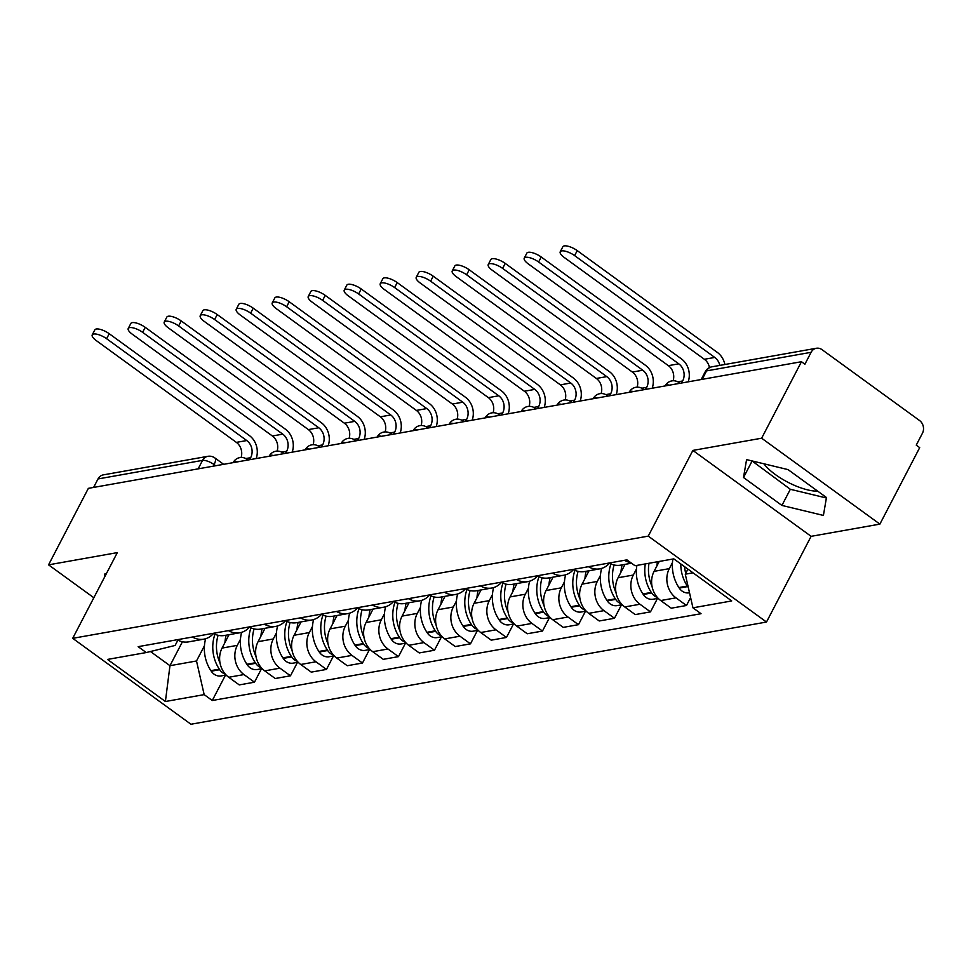 <?xml version="1.0" encoding="UTF-8"?>
<svg xmlns="http://www.w3.org/2000/svg" width="971" height="971" viewBox="0 0 971 971"><rect width="100%" height="100%" fill="white"/><g stroke="black" fill="none" stroke-linecap="round" stroke-linejoin="round"><path stroke-width="1.46" d="M817.716 491.156A35.927 12.186 27.5 0 1 763.922 463.786M879.884 524.122L761.64 438.212L801.451 361.722L88.361 488.352L48.55 564.843L117.321 552.62L72.704 638.335L190.947 724.245L766.495 622.035L811.113 536.332L879.884 524.122L919.695 447.643L916.248 445.131L922.45 433.224A9.212 7.926 79.9 0 0 919.561 420.528L822 349.645A9.212 7.926 79.9 0 0 816.38 348.261A9.212 7.926 79.9 0 0 811.101 352.315L706.56 370.886A9.212 3.119 -152.5 0 0 705.286 371.638L701.171 379.527M761.64 438.212L692.869 450.423L648.252 536.126L72.704 638.335M801.451 361.722L804.898 364.234L811.101 352.315M48.55 564.843L93.835 597.735M93.604 487.43L98.01 478.946A9.212 7.926 -100.1 0 1 103.302 474.88L207.843 456.321A9.212 7.926 79.9 0 0 202.551 460.375L98.01 478.946M229.047 634.682L222.08 648.07A21.192 18.243 79.9 0 0 228.731 677.273L239.242 684.907L254.475 682.2L243.964 674.566A21.192 18.243 -100.1 0 1 237.3 645.363L240.456 639.319M177.208 639.719A21.192 18.243 79.9 0 0 188.544 641.88L203.776 639.173A21.192 18.243 -100.1 0 1 192.44 637.012M261.466 668.764L254.475 682.2M213.474 633.48A21.192 18.243 -100.1 0 1 203.776 639.173M265.047 628.286L258.08 641.673A21.192 18.243 79.9 0 0 264.731 670.876L275.242 678.511L290.475 675.804L279.964 668.169A21.192 18.243 -100.1 0 1 273.3 638.967L276.456 632.922M213.207 633.323A21.192 18.243 79.9 0 0 224.544 635.483L239.776 632.776A21.192 18.243 -100.1 0 1 228.44 630.628M297.466 662.38L290.475 675.804M249.486 627.096A21.192 18.243 -100.1 0 1 239.776 632.776M301.046 621.901L294.079 635.277A21.192 18.243 79.9 0 0 300.731 664.48L311.242 672.126L326.474 669.42L315.963 661.773A21.192 18.243 -100.1 0 1 309.312 632.57L312.456 626.526M249.207 626.938A21.192 18.243 79.9 0 0 260.544 629.087L275.776 626.38A21.192 18.243 -100.1 0 1 264.44 624.232M333.466 655.983L326.474 669.42M285.486 620.7A21.192 18.243 -100.1 0 1 275.776 626.38M337.046 615.505L330.079 628.892A21.192 18.243 79.9 0 0 336.731 658.083L347.242 665.73L362.474 663.023L351.963 655.389A21.192 18.243 -100.1 0 1 345.312 626.186L348.455 620.129M285.207 620.542A21.192 18.243 79.9 0 0 296.543 622.69L311.776 619.996A21.192 18.243 -100.1 0 1 300.44 617.835M369.466 649.587L362.474 663.023M321.486 614.303A21.192 18.243 -100.1 0 1 311.776 619.996M373.046 609.108L366.079 622.496A21.192 18.243 79.9 0 0 372.73 651.699L383.242 659.333L398.474 656.627L387.963 648.992A21.192 18.243 -100.1 0 1 381.312 619.789L384.455 613.745M321.207 614.145A21.192 18.243 79.9 0 0 332.543 616.306L347.776 613.599A21.192 18.243 -100.1 0 1 336.439 611.451M405.465 643.203L398.474 656.627M357.486 607.907A21.192 18.243 -100.1 0 1 347.776 613.599M409.046 602.724L402.079 616.1A21.192 18.243 79.9 0 0 408.73 645.302L419.241 652.937L434.474 650.242L423.963 642.596A21.192 18.243 -100.1 0 1 417.312 613.393L420.455 607.348M357.207 607.761A21.192 18.243 79.9 0 0 368.543 609.909L383.776 607.203A21.192 18.243 -100.1 0 1 372.439 605.054M441.465 636.806L434.474 650.242M393.486 601.522A21.192 18.243 -100.1 0 1 383.776 607.203M445.046 596.328L438.079 609.703A21.192 18.243 79.9 0 0 444.73 638.906L455.241 646.552L470.474 643.846L459.963 636.211A21.192 18.243 -100.1 0 1 453.311 607.009L456.455 600.952M393.206 601.365A21.192 18.243 79.9 0 0 404.555 603.513L419.775 600.818A21.192 18.243 -100.1 0 1 408.439 598.658M477.465 630.41L470.474 643.846M429.485 595.126A21.192 18.243 -100.1 0 1 419.775 600.818M481.046 589.931L474.079 603.319A21.192 18.243 79.9 0 0 480.73 632.522L491.241 640.156L506.474 637.449L495.963 629.815A21.192 18.243 -100.1 0 1 489.311 600.612L492.455 594.568M429.206 594.968A21.192 18.243 79.9 0 0 440.555 597.129L455.775 594.422A21.192 18.243 -100.1 0 1 444.439 592.261M513.465 624.025L506.474 637.449M465.485 588.729A21.192 18.243 -100.1 0 1 455.775 594.422M517.045 583.535L510.078 596.922A21.192 18.243 79.9 0 0 516.73 626.125L527.253 633.76L542.473 631.065L531.962 623.418A21.192 18.243 -100.1 0 1 525.311 594.216L528.455 588.171M465.218 588.584A21.192 18.243 79.9 0 0 476.555 590.732L491.775 588.025A21.192 18.243 -100.1 0 1 480.439 585.877M549.477 617.629L542.473 631.065M501.485 582.345A21.192 18.243 -100.1 0 1 491.775 588.025M553.045 577.15L546.078 590.526A21.192 18.243 79.9 0 0 552.73 619.729L563.253 627.375L578.473 624.669L567.962 617.022A21.192 18.243 -100.1 0 1 561.311 587.831L564.454 581.775M501.218 582.187A21.192 18.243 79.9 0 0 512.554 584.336L527.787 581.629A21.192 18.243 -100.1 0 1 516.438 579.481M585.477 611.232L578.473 624.669M537.485 575.949A21.192 18.243 -100.1 0 1 527.787 581.629M589.045 570.754L582.078 584.141A21.192 18.243 79.9 0 0 588.729 613.344L599.253 620.979L614.473 618.272L603.962 610.638A21.192 18.243 -100.1 0 1 597.311 581.435L600.454 575.378M537.218 575.791A21.192 18.243 79.9 0 0 548.554 577.951L563.787 575.245A21.192 18.243 -100.1 0 1 552.438 573.084M621.476 604.836L614.473 618.272M573.485 569.552A21.192 18.243 -100.1 0 1 563.787 575.245M625.045 564.357L618.078 577.745A21.192 18.243 79.9 0 0 624.729 606.948L635.252 614.582L650.485 611.876L639.962 604.241A21.192 18.243 -100.1 0 1 633.31 575.038L636.454 568.994M573.218 569.394A21.192 18.243 79.9 0 0 584.554 571.555L599.787 568.848A21.192 18.243 -100.1 0 1 588.45 566.7M657.476 598.452L650.485 611.876M609.485 563.156A21.192 18.243 -100.1 0 1 599.787 568.848M659.236 561.444L654.078 571.349A21.192 18.243 79.9 0 0 660.729 600.551L671.252 608.198L686.485 605.491L675.962 597.845A21.192 18.243 -100.1 0 1 669.31 568.642L672.454 562.597M609.218 563.01A21.192 18.243 79.9 0 0 620.554 565.158L631.538 563.204M690.612 597.566L686.485 605.491M630.567 562.512A21.192 18.243 -100.1 0 1 624.45 560.303M182.427 641.758L169.961 665.693L196.506 660.984L204.456 645.703M177.911 640.107L175.132 645.448L146.257 652.548L107.49 659.43L165.398 701.511L169.961 665.693L150.444 651.517M196.506 660.984L204.165 694.629L212.273 700.516L701.05 613.708L692.942 607.822L731.721 600.94L673.801 558.859L635.034 565.741L626.926 559.866L138.149 646.662L146.257 652.548M204.165 694.629L165.398 701.511M766.495 622.035L648.252 536.126M106.276 573.837L105.026 573.533L104.334 577.563M811.113 536.332L692.869 450.423M788.051 469.612L746.578 459.611L743.507 477.514L781.922 505.43L823.408 515.431L826.467 497.516L788.051 469.612M687.917 569.115L685.283 574.177L693.003 572.817M225.466 675.161L212.273 700.516M692.942 607.822L685.283 574.177M751.991 460.909L790.333 489.287L826.382 497.977M790.333 489.287L781.922 505.43M751.918 461.371L743.507 477.514M106.616 338.721A10.365 3.52 -152.5 0 0 92.233 334.861A10.365 3.52 -152.5 0 0 96.238 340.566L236.378 442.388L246.755 440.543L106.616 338.721L109.225 333.721L249.353 435.542A18.425 15.864 -100.1 0 1 256.174 458.555M92.233 334.861L94.842 329.861A10.365 3.52 27.5 0 1 109.225 333.721M214.967 634.233A35.005 30.137 79.9 0 0 219.312 669.153L219.677 669.699A11.628 10.013 79.9 0 0 225.308 674.117M226.158 675.039L221.17 675.925A11.628 10.013 -100.1 0 1 211.253 671.192L210.889 670.658A35.005 30.137 -100.1 0 1 205.621 638.724M249.608 459.72L250.664 457.681A12.441 10.705 79.9 0 0 246.755 440.543M220.041 663.12A35.005 30.137 -100.1 0 1 218.099 635.301M224.956 642.523A35.005 30.137 -100.1 0 1 226.122 635.204M241.124 457.475A12.441 10.705 79.9 0 0 236.378 442.388M142.616 332.325A10.365 3.52 -152.5 0 0 128.233 328.465A10.365 3.52 -152.5 0 0 132.238 334.17L272.378 435.991L282.755 434.146L142.616 332.325L145.225 327.336L285.365 429.158A18.425 15.864 -100.1 0 1 292.174 452.158M128.233 328.465L130.842 323.464A10.365 3.52 27.5 0 1 145.225 327.336M250.979 627.849A35.005 30.137 79.9 0 0 255.312 662.768L255.676 663.302A11.628 10.013 79.9 0 0 261.308 667.732M262.158 668.643L257.169 669.529A11.628 10.013 -100.1 0 1 247.253 664.795L246.889 664.261A35.005 30.137 -100.1 0 1 241.621 632.339M285.608 453.323L286.663 451.284A12.441 10.705 79.9 0 0 282.755 434.146M256.041 656.724A35.005 30.137 -100.1 0 1 254.099 628.905M260.956 636.126A35.005 30.137 -100.1 0 1 262.121 628.807M277.123 451.09A12.441 10.705 79.9 0 0 272.378 435.991M178.628 325.94A10.365 3.52 -152.5 0 0 164.233 322.069A10.365 3.52 -152.5 0 0 168.238 327.785L308.377 429.595L318.755 427.762L178.628 325.94L181.225 320.94L321.365 422.761A18.425 15.864 -100.1 0 1 328.174 445.774M164.233 322.069L166.842 317.08A10.365 3.52 27.5 0 1 181.225 320.94M286.979 621.452A35.005 30.137 79.9 0 0 291.312 656.372L291.676 656.906A11.628 10.013 79.9 0 0 297.308 661.336M298.158 662.258L293.169 663.144A11.628 10.013 -100.1 0 1 283.253 658.399L282.901 657.865A35.005 30.137 -100.1 0 1 277.621 625.943M321.607 446.939L322.663 444.9A12.441 10.705 79.9 0 0 318.755 427.762M292.04 650.327A35.005 30.137 -100.1 0 1 290.098 622.508M296.956 629.73A35.005 30.137 -100.1 0 1 298.121 622.411M313.123 444.694A12.441 10.705 79.9 0 0 308.377 429.595M214.627 319.544A10.365 3.52 -152.5 0 0 200.232 315.684A10.365 3.52 -152.5 0 0 204.238 321.389L344.377 423.21L354.755 421.365L214.627 319.544L217.225 314.543L357.364 416.365A18.425 15.864 -100.1 0 1 364.174 439.378M200.232 315.684L202.842 310.684A10.365 3.52 27.5 0 1 217.225 314.543M322.979 615.056A35.005 30.137 79.9 0 0 327.324 649.975L327.676 650.509A11.628 10.013 79.9 0 0 333.308 654.94M334.158 655.862L329.169 656.748A11.628 10.013 -100.1 0 1 319.253 652.014L318.901 651.468A35.005 30.137 -100.1 0 1 313.621 619.547M357.607 440.543L358.663 438.504A12.441 10.705 79.9 0 0 354.755 421.365M328.04 643.931A35.005 30.137 -100.1 0 1 326.098 616.112M332.968 623.346A35.005 30.137 -100.1 0 1 334.121 616.027M349.123 438.297A12.441 10.705 79.9 0 0 344.377 423.21M250.627 313.148A10.365 3.52 -152.5 0 0 236.232 309.288A10.365 3.52 -152.5 0 0 240.238 314.992L380.377 416.814L390.755 414.969L250.627 313.148L253.225 308.159L393.364 409.968A18.425 15.864 -100.1 0 1 400.173 432.981M236.232 309.288L238.842 304.287A10.365 3.52 27.5 0 1 253.225 308.159M358.979 608.671A35.005 30.137 79.9 0 0 363.324 643.579L363.676 644.125A11.628 10.013 79.9 0 0 369.308 648.543M370.157 649.465L365.169 650.352A11.628 10.013 -100.1 0 1 355.252 645.618L354.901 645.084A35.005 30.137 -100.1 0 1 349.621 613.15M393.607 434.146L394.663 432.107A12.441 10.705 79.9 0 0 390.755 414.969M364.04 637.546A35.005 30.137 -100.1 0 1 362.098 609.727M368.968 616.949A35.005 30.137 -100.1 0 1 370.133 609.63M385.123 431.913A12.441 10.705 79.9 0 0 380.377 416.814M286.627 306.763A10.365 3.52 -152.5 0 0 272.244 302.891A10.365 3.52 -152.5 0 0 276.237 308.608L416.377 410.417L426.755 408.573L286.627 306.763L289.224 301.763L429.364 403.584A18.425 15.864 -100.1 0 1 436.185 426.585M272.244 302.891L274.842 297.903A10.365 3.52 27.5 0 1 289.224 301.763M394.979 602.275A35.005 30.137 79.9 0 0 399.324 637.194L399.676 637.729A11.628 10.013 79.9 0 0 405.308 642.159M406.157 643.081L401.169 643.955A11.628 10.013 -100.1 0 1 391.252 639.221L390.9 638.687A35.005 30.137 -100.1 0 1 385.621 606.766M429.607 427.762L430.663 425.723A12.441 10.705 79.9 0 0 426.755 408.573M400.04 631.15A35.005 30.137 -100.1 0 1 398.098 603.331M404.968 610.553A35.005 30.137 -100.1 0 1 406.133 603.234M421.123 425.516A12.441 10.705 79.9 0 0 416.377 410.417M322.627 300.367A10.365 3.52 -152.5 0 0 308.244 296.507A10.365 3.52 -152.5 0 0 312.237 302.212L452.377 404.033L462.766 402.188L322.627 300.367L325.224 295.366L465.364 397.188A18.425 15.864 -100.1 0 1 472.185 420.2M308.244 296.507L310.841 291.506A10.365 3.52 27.5 0 1 325.224 295.366M430.978 595.878A35.005 30.137 79.9 0 0 435.324 630.798L435.676 631.332A11.628 10.013 79.9 0 0 441.307 635.762M442.157 636.685L437.168 637.571A11.628 10.013 -100.1 0 1 427.252 632.837L426.9 632.291A35.005 30.137 -100.1 0 1 421.62 600.369M465.607 421.365L466.663 419.326A12.441 10.705 79.9 0 0 462.766 402.188M436.04 624.754A35.005 30.137 -100.1 0 1 434.098 596.934M440.968 604.168A35.005 30.137 -100.1 0 1 442.133 596.849M457.123 419.12A12.441 10.705 79.9 0 0 452.377 404.033M358.627 293.97A10.365 3.52 -152.5 0 0 344.244 290.111A10.365 3.52 -152.5 0 0 348.237 295.815L488.377 397.637L498.766 395.792L358.627 293.97L361.224 288.982L501.364 390.791A18.425 15.864 -100.1 0 1 508.185 413.804M344.244 290.111L346.841 285.11A10.365 3.52 27.5 0 1 361.224 288.982M466.978 589.482A35.005 30.137 79.9 0 0 471.323 624.402L471.675 624.948A11.628 10.013 79.9 0 0 477.307 629.366M478.157 630.288L473.18 631.174A11.628 10.013 -100.1 0 1 463.252 626.441L462.9 625.907A35.005 30.137 -100.1 0 1 457.62 593.973M501.606 414.969L502.662 412.93A12.441 10.705 79.9 0 0 498.766 395.792M472.04 618.369A35.005 30.137 -100.1 0 1 470.098 590.55M476.967 597.772A35.005 30.137 -100.1 0 1 478.133 590.453M493.122 412.724A12.441 10.705 79.9 0 0 488.377 397.637M394.627 287.574A10.365 3.52 -152.5 0 0 380.244 283.714A10.365 3.52 -152.5 0 0 384.237 289.419L524.376 391.24L534.766 389.395L394.627 287.574L397.224 282.585L537.364 384.407A18.425 15.864 -100.1 0 1 544.185 407.407M380.244 283.714L382.841 278.726A10.365 3.52 27.5 0 1 397.224 282.585M502.978 583.098A35.005 30.137 79.9 0 0 507.323 618.017L507.675 618.551A11.628 10.013 79.9 0 0 513.307 622.981M514.157 623.892L509.18 624.778A11.628 10.013 -100.1 0 1 499.252 620.044L498.9 619.51A35.005 30.137 -100.1 0 1 493.62 587.589M537.606 408.585L538.662 406.533A12.441 10.705 79.9 0 0 534.766 389.395M508.039 611.973A35.005 30.137 -100.1 0 1 506.097 584.154M512.967 591.375A35.005 30.137 -100.1 0 1 514.132 584.057M529.122 406.339A12.441 10.705 79.9 0 0 524.376 391.24M430.626 281.189A10.365 3.52 -152.5 0 0 416.243 277.318A10.365 3.52 -152.5 0 0 420.237 283.034L560.376 384.856L570.766 383.011L430.626 281.189L433.224 276.189L573.363 378.01A18.425 15.864 -100.1 0 1 580.185 401.023M416.243 277.318L418.841 272.329A10.365 3.52 27.5 0 1 433.224 276.189M538.978 576.701A35.005 30.137 79.9 0 0 543.323 611.621L543.675 612.155A11.628 10.013 79.9 0 0 549.307 616.585M550.156 617.507L545.18 618.393A11.628 10.013 -100.1 0 1 535.252 613.648L534.9 613.114A35.005 30.137 -100.1 0 1 529.62 581.192M573.606 402.188L574.662 400.149A12.441 10.705 79.9 0 0 570.766 383.011M544.039 605.576A35.005 30.137 -100.1 0 1 542.097 577.757M548.967 584.979A35.005 30.137 -100.1 0 1 550.132 577.66M565.122 399.943A12.441 10.705 79.9 0 0 560.376 384.856M466.626 274.793A10.365 3.52 -152.5 0 0 452.243 270.933A10.365 3.52 -152.5 0 0 456.236 276.638L596.376 378.459L606.766 376.614L466.626 274.793L469.224 269.792L609.363 371.614A18.425 15.864 -100.1 0 1 616.184 394.627M452.243 270.933L454.841 265.933A10.365 3.52 27.5 0 1 469.224 269.792M574.978 570.305A35.005 30.137 79.9 0 0 579.323 605.224L579.675 605.758A11.628 10.013 79.9 0 0 585.307 610.189M586.156 611.111L581.18 611.997A11.628 10.013 -100.1 0 1 571.251 607.263L570.899 606.717A35.005 30.137 -100.1 0 1 565.62 574.796M609.606 395.792L610.674 393.753A12.441 10.705 79.9 0 0 606.766 376.614M580.039 599.192A35.005 30.137 -100.1 0 1 578.097 571.361M584.967 578.595A35.005 30.137 -100.1 0 1 586.132 571.276M601.122 393.546A12.441 10.705 79.9 0 0 596.376 378.459M502.626 268.397A10.365 3.52 -152.5 0 0 488.243 264.537A10.365 3.52 -152.5 0 0 492.236 270.241L632.376 372.063L642.766 370.218L502.626 268.397L505.223 263.408L645.363 365.23A18.425 15.864 -100.1 0 1 652.184 388.23M488.243 264.537L490.841 259.536A10.365 3.52 27.5 0 1 505.223 263.408M610.977 563.92A35.005 30.137 79.9 0 0 615.323 598.84L615.675 599.374A11.628 10.013 79.9 0 0 621.306 603.792M622.156 604.715L617.18 605.601A11.628 10.013 -100.1 0 1 607.251 600.867L606.899 600.333A35.005 30.137 -100.1 0 1 601.619 568.399M645.606 389.395L646.674 387.356A12.441 10.705 79.9 0 0 642.766 370.218M616.039 592.796A35.005 30.137 -100.1 0 1 614.109 564.976M620.967 572.198A35.005 30.137 -100.1 0 1 622.132 564.879M637.122 387.162A12.441 10.705 79.9 0 0 632.376 372.063M538.626 262.012A10.365 3.52 -152.5 0 0 524.243 258.14A10.365 3.52 -152.5 0 0 528.236 263.857L668.376 365.666L678.765 363.822L538.626 262.012L541.223 257.012L681.363 358.833A18.425 15.864 -100.1 0 1 688.184 381.834M524.243 258.14L526.84 253.152A10.365 3.52 27.5 0 1 541.223 257.012M645.314 563.92A35.005 30.137 79.9 0 0 651.323 592.444L651.675 592.978A11.628 10.013 79.9 0 0 657.306 597.408M658.156 598.33L653.18 599.216A11.628 10.013 -100.1 0 1 643.251 594.47L642.899 593.936A35.005 30.137 -100.1 0 1 636.891 565.413M681.606 383.011L682.674 380.972A12.441 10.705 79.9 0 0 678.765 363.822M652.039 586.399A35.005 30.137 -100.1 0 1 649.004 563.265M656.966 565.802A35.005 30.137 -100.1 0 1 657.428 561.772M673.121 380.766A12.441 10.705 79.9 0 0 668.376 365.666M574.626 255.616A10.365 3.52 -152.5 0 0 560.243 251.756A10.365 3.52 -152.5 0 0 564.236 257.461L704.376 359.282L714.765 357.437L574.626 255.616L577.223 250.615L717.363 352.437A18.425 15.864 -100.1 0 1 724.876 364.501M560.243 251.756L562.84 246.755A10.365 3.52 27.5 0 1 577.223 250.615M680.78 563.933A35.005 30.137 79.9 0 0 687.322 586.047L687.674 586.581A11.628 10.013 79.9 0 0 688.305 587.443M689.507 592.759L689.179 592.82A11.628 10.013 -100.1 0 1 679.251 588.086L678.899 587.54A35.005 30.137 -100.1 0 1 672.891 559.029M685.708 573.339A35.005 30.137 -100.1 0 1 684.604 566.712M709.473 367.584A12.441 10.705 79.9 0 0 704.376 359.282M719.802 365.412A12.441 10.705 79.9 0 0 714.765 357.437M669.505 385.159A9.212 3.119 -152.5 0 0 666.555 384.965A9.212 3.119 -152.5 0 0 665.281 385.718L665.171 385.924M633.505 391.544A9.212 3.119 -152.5 0 0 630.555 391.349A9.212 3.119 -152.5 0 0 629.281 392.114L629.172 392.32M597.505 397.94A9.212 3.119 -152.5 0 0 594.555 397.746A9.212 3.119 -152.5 0 0 593.281 398.498L593.172 398.717M561.505 404.337A9.212 3.119 -152.5 0 0 558.556 404.142A9.212 3.119 -152.5 0 0 557.281 404.895L557.172 405.101M525.505 410.733A9.212 3.119 -152.5 0 0 522.556 410.527A9.212 3.119 -152.5 0 0 521.281 411.291L521.172 411.498M489.505 417.117A9.212 3.119 -152.5 0 0 486.556 416.923A9.212 3.119 -152.5 0 0 485.282 417.676L485.172 417.894M453.506 423.514A9.212 3.119 -152.5 0 0 450.556 423.32A9.212 3.119 -152.5 0 0 449.282 424.072L449.172 424.278M417.506 429.91A9.212 3.119 -152.5 0 0 414.556 429.716A9.212 3.119 -152.5 0 0 413.282 430.469L413.173 430.675M381.506 436.295A9.212 3.119 -152.5 0 0 378.556 436.1A9.212 3.119 -152.5 0 0 377.282 436.865L377.173 437.071M345.506 442.691A9.212 3.119 -152.5 0 0 342.557 442.497A9.212 3.119 -152.5 0 0 341.282 443.249L341.173 443.468M309.506 449.088A9.212 3.119 -152.5 0 0 306.557 448.893A9.212 3.119 -152.5 0 0 305.282 449.646L305.173 449.852M273.506 455.484A9.212 3.119 -152.5 0 0 270.557 455.278A9.212 3.119 -152.5 0 0 269.283 456.042L269.173 456.249M237.507 461.868A9.212 3.119 -152.5 0 0 234.557 461.674A9.212 3.119 -152.5 0 0 233.271 462.427L233.161 462.645M215.683 465.74L214.069 464.575A9.212 3.119 -152.5 0 0 202.551 460.375L198.145 468.859M213.219 466.177L214.069 464.575A9.212 3.496 126 0 0 214.858 457.936A9.212 9.212 0 0 0 207.843 456.321M669.31 568.642L654.078 571.349M633.31 575.038L618.078 577.745M597.311 581.435L582.078 584.141M561.311 587.831L546.078 590.526M525.311 594.216L510.078 596.922M489.311 600.612L474.079 603.319M453.311 607.009L438.079 609.703M417.312 613.393L402.079 616.1M381.312 619.789L366.079 622.496M345.312 626.186L330.079 628.892M309.312 632.57L294.079 635.277M273.3 638.967L258.08 641.673M237.3 645.363L222.08 648.07M639.962 604.241L624.729 606.948M603.962 610.638L588.729 613.344M567.962 617.022L552.73 619.729M531.962 623.418L516.73 626.125M495.963 629.815L480.73 632.522M459.963 636.211L444.73 638.906M423.963 642.596L408.73 645.302M387.963 648.992L372.73 651.699M351.963 655.389L336.731 658.083M315.963 661.773L300.731 664.48M279.964 668.169L264.731 670.876M243.964 674.566L228.731 677.273M675.962 597.845L660.729 600.551M247.435 460.108A9.212 3.496 -54 0 0 246.865 459.234A9.212 9.212 0 0 0 233.271 462.427M283.435 453.712A9.212 3.496 -54 0 0 282.864 452.838A9.212 9.212 0 0 0 269.283 456.042M319.435 447.315A9.212 3.496 -54 0 0 318.864 446.442A9.212 9.212 0 0 0 305.282 449.646M355.435 440.931A9.212 3.496 -54 0 0 354.864 440.057A9.212 9.212 0 0 0 341.282 443.249M391.434 434.535A9.212 3.496 -54 0 0 390.864 433.661A9.212 9.212 0 0 0 377.282 436.865M427.434 428.138A9.212 3.496 -54 0 0 426.864 427.264A9.212 9.212 0 0 0 413.282 430.469M463.434 421.754A9.212 3.496 -54 0 0 462.864 420.88A9.212 9.212 0 0 0 449.282 424.072M499.446 415.357A9.212 3.496 -54 0 0 498.863 414.483A9.212 9.212 0 0 0 485.282 417.676M535.446 408.961A9.212 3.496 -54 0 0 534.863 408.087A9.212 9.212 0 0 0 521.281 411.291M571.446 402.564A9.212 3.496 -54 0 0 570.863 401.691A9.212 9.212 0 0 0 557.281 404.895M607.445 396.18A9.212 3.496 -54 0 0 606.863 395.306A9.212 9.212 0 0 0 593.281 398.498M643.445 389.784A9.212 3.496 -54 0 0 642.863 388.91A9.212 9.212 0 0 0 629.281 392.114M679.445 383.387A9.212 3.496 -54 0 0 678.863 382.513A9.212 9.212 0 0 0 665.281 385.718M702.142 379.358L706.56 370.886A9.212 7.926 79.9 0 1 711.84 366.82A9.212 9.212 0 0 0 705.286 371.638M219.312 669.153L210.889 670.658M219.677 669.699L211.253 671.192M245.772 458.555L250.664 457.681M255.312 662.768L246.889 664.261M255.676 663.302L247.253 664.795M281.772 452.158L286.663 451.284M291.312 656.372L282.901 657.865M291.676 656.906L283.253 658.399M317.772 445.762L322.663 444.9M327.324 649.975L318.901 651.468M327.676 650.509L319.253 652.014M353.772 439.378L358.663 438.504M363.324 643.579L354.901 645.084M363.676 644.125L355.252 645.618M389.772 432.981L394.663 432.107M399.324 637.194L390.9 638.687M399.676 637.729L391.252 639.221M425.771 426.585L430.663 425.723M435.324 630.798L426.9 632.291M435.676 631.332L427.252 632.837M461.771 420.188L466.663 419.326M471.323 624.402L462.9 625.907M471.675 624.948L463.252 626.441M497.771 413.804L502.662 412.93M507.323 618.017L498.9 619.51M507.675 618.551L499.252 620.044M533.771 407.407L538.662 406.533M543.323 611.621L534.9 613.114M543.675 612.155L535.252 613.648M569.771 401.011L574.662 400.149M579.323 605.224L570.899 606.717M579.675 605.758L571.251 607.263M605.77 394.627L610.674 393.753M615.323 598.84L606.899 600.333M615.675 599.374L607.251 600.867M641.77 388.23L646.674 387.356M651.323 592.444L642.899 593.936M651.675 592.978L643.251 594.47M677.782 381.834L682.674 380.972M687.322 586.047L678.899 587.54M687.674 586.581L679.251 588.086M247.945 460.011L246.865 459.234M283.945 453.627L282.864 452.838M319.945 447.23L318.864 446.442M355.944 440.834L354.864 440.057M391.944 434.45L390.864 433.661M427.944 428.053L426.864 427.264M463.944 421.657L462.864 420.88M499.944 415.272L498.863 414.483M535.943 408.876L534.863 408.087M571.943 402.48L570.863 401.691M607.943 396.083L606.863 395.306M643.943 389.699L642.863 388.91M679.943 383.302L678.863 382.513M711.84 366.82L816.38 348.261M214.858 457.936L223.658 464.332"/></g></svg>
